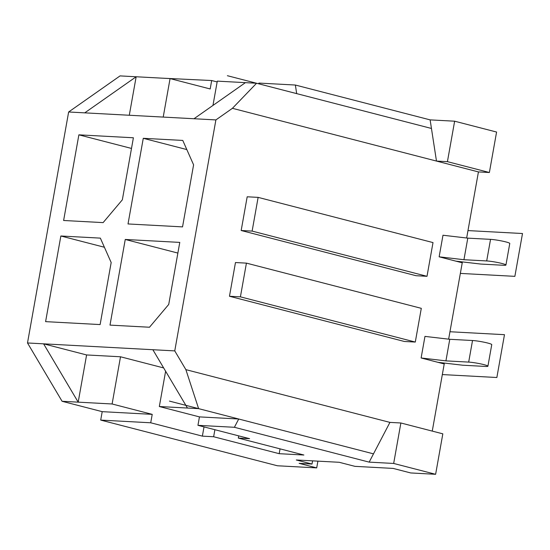 <?xml version="1.0" encoding="UTF-8"?>
<svg xmlns="http://www.w3.org/2000/svg" width="550" height="550" viewBox="0 0 550 550"><rect width="100%" height="100%" fill="white"/><g stroke="black" fill="none" stroke-linecap="round" stroke-linejoin="round"><path stroke-width="0.82" d="M161.618 78.134L211.681 80.534L210.183 88.963L170.067 78.588L120.051 75.9L68.64 111.987L27.5 342.966L152.859 349.718L187.447 408.038L198.612 408.643L238.728 419.011L199.444 416.893L197.945 425.329L249.59 438.68L238.322 438.075L303.875 455.015L279.187 453.688L213.641 436.741L202.373 436.136L204.016 426.896M187.447 408.038L159.328 406.526L199.444 416.893M86.597 354.949L78.189 402.153L43.601 343.832L86.597 354.949L120.512 356.778L112.104 403.982L62.088 401.287L102.204 411.661L100.705 420.09L277.42 465.774L316.704 467.892L299.138 463.348L312.015 464.042L312.586 460.852M112.104 403.982L152.219 414.356L102.204 411.661M165.619 371.229L159.328 406.526M238.728 419.011L234.396 427.288L197.945 425.329M152.219 414.356L150.721 422.785L100.705 420.09M198.612 408.643L185.873 369.641L389.929 422.393L369.167 462.131L234.396 427.288M455.916 261.154L439.141 256.816L463.946 259.717L486.695 260.941A11.014 1.073 10.1 0 1 498.822 262.749A11.014 1.073 10.1 0 1 505.931 265.038A11.014 1.073 10.1 0 1 503.477 265.279L480.728 264.055L455.916 261.154L462.241 262.79L448.635 339.157L449.962 331.746L504.481 334.682L496.856 377.506L442.331 374.571L444.379 363.069M505.931 265.038L509.774 243.458A11.014 1.073 10.1 0 0 502.666 241.168A11.014 1.073 10.1 0 0 490.545 239.36L467.789 238.136L442.984 235.235L439.141 256.816M212.96 105.428L217.291 81.132L256.568 83.249L232.416 108.316L478.431 171.916L466.654 238.006L467.981 230.587L522.5 233.523L514.869 276.347L460.35 273.412L462.399 261.91M232.416 108.316L215.896 119.921L174.756 350.893L185.873 369.641M437.896 362.312L421.121 357.974L445.926 360.876L468.683 362.099A11.014 1.073 10.1 0 1 480.803 363.908A11.014 1.073 10.1 0 1 487.912 366.197A11.014 1.073 10.1 0 1 485.457 366.438L462.708 365.214L437.896 362.312L444.221 363.949L432.259 431.097M487.912 366.197L491.755 344.616A11.014 1.073 10.1 0 0 484.646 342.327A11.014 1.073 10.1 0 0 472.526 340.519L449.769 339.295L424.964 336.394L421.121 357.974M416.054 275.715L241.175 230.505L247.184 196.79L258.129 197.374L433.008 242.584L427.006 276.306L416.054 275.715M404.346 341.468L229.467 296.257L235.469 262.543L246.421 263.127L421.3 308.337L415.291 342.059L404.346 341.468M229.467 296.257L240.412 296.849L246.421 263.127M241.175 230.505L252.127 231.096L258.129 197.374M240.412 296.849L415.291 342.059M252.127 231.096L427.006 276.306M312.015 464.042L296.285 459.979L339.212 462.289L354.942 466.352L393.154 468.414L410.719 472.952L435.621 474.293L393.669 463.451L369.167 462.131M393.669 463.451L400.874 422.984L442.826 433.833L435.621 474.293M454.637 121.199L430.127 119.879L436.48 161.074L447.425 161.659L454.637 121.199L496.581 132.041L489.376 172.507L478.431 171.916M150.721 422.785L202.373 436.136M400.874 422.984L389.929 422.393M447.425 161.659L489.376 172.507M258.775 83.82L258.906 83.078L295.364 85.037L430.127 119.879M211.681 80.534L217.147 81.943M256.568 83.249L296.684 93.617L295.364 85.037M68.64 111.987L84.741 112.853L136.153 76.766L129.291 115.252M245.41 82.651L193.999 118.738L215.896 119.921M170.067 78.588L163.213 117.081M193.999 118.738L84.741 112.853M279.187 453.688L280.046 448.862M238.322 438.075L238.714 435.868M163.659 367.929L120.512 356.778M213.641 436.741L214.892 429.708M152.859 349.718L174.756 350.893M103.118 222.613L122.348 199.815L133.396 137.775L78.877 134.839L63.621 220.488L103.118 222.613M182.772 140.429L143.275 138.304L128.019 223.953L182.538 226.889L193.593 164.842L182.772 140.429M125.256 239.463L110 325.112L149.497 327.236L168.726 304.446L179.774 242.399L125.256 239.463L177.877 253.069M45.602 321.64L100.121 324.576L111.176 262.536L100.354 238.123L60.857 235.998L45.602 321.64M27.5 342.966L62.088 401.287M317.907 461.141L316.704 467.892M449.769 339.295L445.926 360.876M78.877 134.839L131.498 148.438M143.275 138.304L186.814 149.566M60.857 235.998L104.404 247.252M467.789 238.136L463.946 259.717M431.454 128.459L227.391 75.708M373.491 453.853L169.434 401.094M472.526 340.519L468.683 362.099M490.545 239.36L486.695 260.941"/></g></svg>

